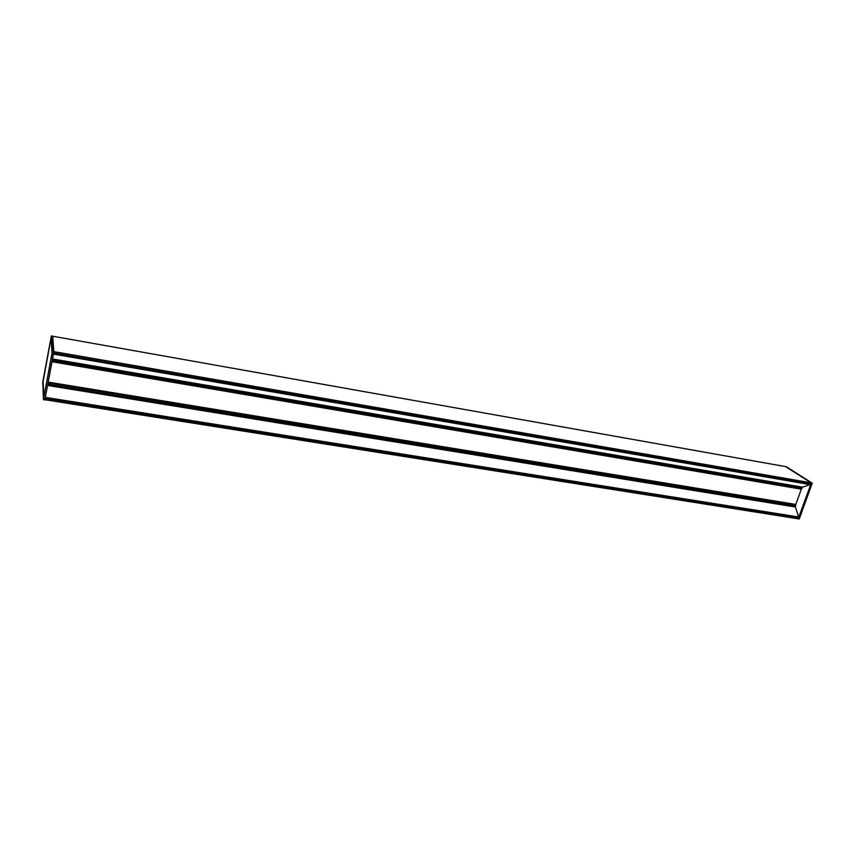 <?xml version="1.0" encoding="UTF-8"?>
<svg xmlns="http://www.w3.org/2000/svg" width="855" height="855" viewBox="0 0 855 855"><rect width="100%" height="100%" fill="white"/><g stroke="black" fill="none" stroke-linecap="round" stroke-linejoin="round"><path stroke-width="1.28" d="M794.616 506.459L795.417 507.015L798.741 517.446L45.208 397.906L798.762 517.446M53.576 353.275L810.807 484.379L802.556 487.158L52.518 358.95M798.143 518.793L810.764 484.486L812.197 483.054L799.19 519.017M785.521 466.595L811.47 483.043M785.585 466.606L52.711 336.218L785.585 466.606L811.31 483L810.85 484.058L53.587 353.243L810.85 484.058M798.303 517.382L798.26 518.814L44.877 399.723L798.26 518.814M47.998 383.029L795.759 505.166L795.599 506.203L47.656 384.868M48.179 382.1L795.802 504.429L795.759 505.166M48.179 382.11L795.802 504.439L801.306 489.178L51.995 361.751L801.317 489.178M45.197 397.97L44.855 399.798L43.466 399.509L52.444 351.565L53.854 351.822L45.197 397.981M42.75 382.164L43.466 399.531L44.855 399.798M51.482 335.951L52.711 336.133L53.854 351.822M801.883 487.04L801.712 488.675L52.123 361.034M52.241 352.185L51.193 337.33L52.241 352.217M43.84 397.201L52.059 352.891L51.044 338.345L52.198 352.495M52.711 336.133L51.332 336.047L42.75 382.132L51.332 336.047L52.444 351.565L43.466 399.509L42.75 382.132M51.14 337.511L43.124 381.565M42.974 381.351L43.765 397.596M42.932 381.661L43.648 398.174M43.648 398.195L52.198 352.517L43.626 398.227M43.103 381.009L51.044 338.345L43.092 381.031L43.819 397.276L43.103 381.063M798.41 518.953L799.243 518.985L812.218 483.182M798.399 518.964L799.243 518.985L812.239 483.182L786.322 466.702L811.448 482.915M798.827 517.393L45.23 397.821M798.923 517.136L45.294 397.479M798.923 517.04L45.315 397.361M795.417 507.015L47.549 385.434M795.396 506.983L47.559 385.391M810.786 484.251L53.534 353.5M810.807 484.379L53.512 353.66M810.711 484.635L53.448 354.002M810.658 484.7L53.427 354.088M47.752 384.365L795.599 506.203M48.158 382.228L795.834 504.536M802.172 487.232L52.486 359.121M802.225 487.863L52.337 359.902M801.392 489.146L52.005 361.697M51.332 336.047L52.604 351.458L53.876 351.662M798.463 518.899L799.201 518.996M53.876 351.64L811.277 482.861M44.888 399.638L798.335 518.75M45.133 398.323L798.698 517.767M45.165 398.152L798.677 517.628M53.854 351.8L811.31 483M53.608 353.147L810.946 483.994M47.656 384.889L795.278 506.566M43.584 399.659L44.834 399.884"/></g></svg>
